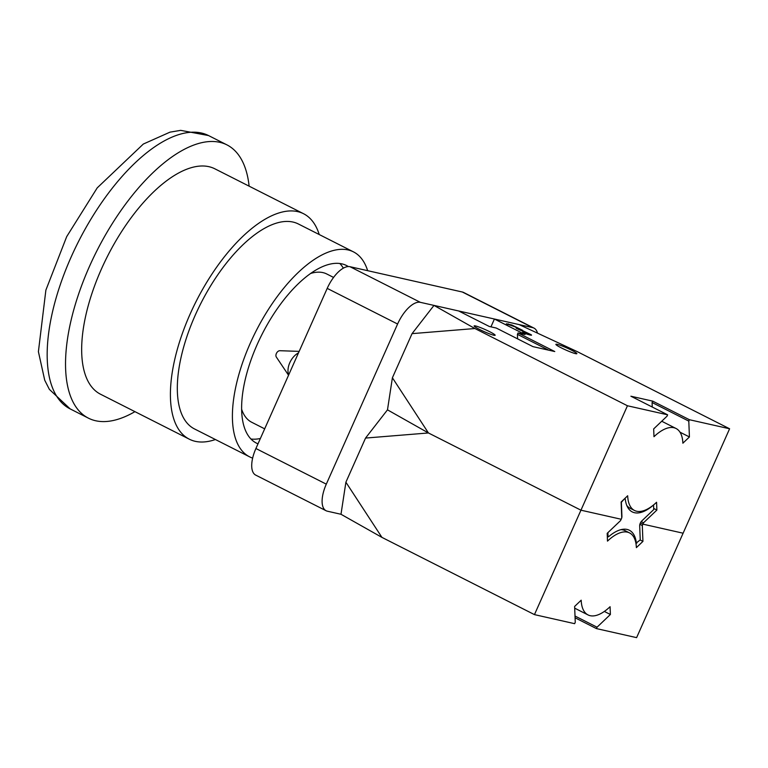 <?xml version="1.0" encoding="UTF-8"?>
<svg xmlns="http://www.w3.org/2000/svg" width="768" height="768" viewBox="0 0 768 768"><rect width="100%" height="100%" fill="white"/><g stroke="black" fill="none" stroke-linecap="round" stroke-linejoin="round"><path stroke-width="1.15" d="M288.682 374.928A15.322 10.109 -60.9 0 1 289.795 362.707A15.322 10.109 -60.9 0 1 298.493 352.886M288.538 375.235L276.336 357.053A3.83 2.525 -60.9 0 1 276.374 353.501A3.83 2.525 -60.9 0 1 279.859 350.707L299.165 351.379M462.346 292.013L532.733 327.658A26.803 11.923 -63.1 0 1 533.99 328.109L463.603 292.464A26.803 11.923 116.9 0 0 462.346 292.013L349.978 266.698A26.803 11.923 116.9 0 0 327.206 288.384L255.917 448.512A26.803 11.923 116.9 0 0 255.725 475.114L326.112 510.749A26.803 11.923 -63.1 0 1 326.304 484.147L255.917 448.512M327.206 288.384L397.594 324.019A26.803 11.923 -63.1 0 1 420.365 302.342L349.978 266.698M532.733 327.658L420.365 302.342M397.594 324.019L326.304 484.147M340.992 514.272L345.898 482.208L381.936 537.389L340.992 514.272L327.37 511.2A26.803 11.923 -63.1 0 1 326.112 510.749M533.99 328.109A26.803 11.923 -63.1 0 1 537.494 333.139M381.936 537.389L534.461 614.621L574.637 623.674L575.261 622.282L574.627 606.442L581.184 600.202A45.955 20.429 116.9 0 0 588.019 614.918A45.955 20.429 116.9 0 0 610.08 606.71L610.387 614.496L597.053 627.197L596.429 628.589L636.605 637.642L729.6 428.774L577.075 351.542L519.11 324.586L494.419 319.027L490.944 326.842M365.549 438.067L387.485 409.843L392.4 377.779L428.429 432.96L387.485 409.843L428.429 432.96L580.954 510.192L428.429 432.96L365.549 438.067L345.898 482.208M412.051 333.638L433.987 305.405L474.922 328.531L412.051 333.638L392.4 377.779M494.419 319.027L525.024 334.522L518.045 332.947L554.765 351.542L532.973 346.637L496.253 328.042L489.274 326.467L458.669 310.973L433.987 305.405M534.461 614.621L580.954 510.192L621.13 519.245L621.754 517.853L621.13 502.003L627.677 495.763A45.955 20.429 116.9 0 0 634.522 510.48A45.955 20.429 116.9 0 0 656.573 502.272L656.88 510.058L643.546 522.758L642.922 524.15L642.307 525.542L642.931 541.392L636.374 547.632A45.955 20.429 116.9 0 0 629.539 532.915A45.955 20.429 116.9 0 0 607.488 541.123L607.181 533.338L620.515 520.637L621.13 519.245L580.954 510.192L627.446 405.763L667.632 414.816L630.902 396.221L652.694 401.126L689.424 419.722L688.8 421.114L689.424 436.963L682.877 443.203A45.955 20.429 116.9 0 0 676.032 428.486A45.955 20.429 116.9 0 0 653.981 436.694L653.674 428.909L667.008 416.208L667.632 414.816M474.922 328.531L627.446 405.763M522.566 330.643L531.254 334.762L530.304 335.098L525.725 333.706L522.691 332.16L528.326 333.619L518.592 329.405L516.221 328.205L517.613 328.368L517.421 328.81M527.51 334.31L528.326 333.619M516.691 328.445L515.578 327.043L506.371 323.808L511.882 325.018L522.691 330.365M531.043 335.232L531.542 335.165M517.603 338.851L517.421 334.339L548.698 350.179M518.045 332.947L517.421 334.339M571.478 350.15A11.491 1.142 -156 0 1 576.864 353.664A11.491 1.142 -156 0 1 561.264 347.846A11.491 1.142 -156 0 1 555.878 344.323A11.491 1.142 -156 0 1 571.478 350.15M479.539 329.434A11.491 1.142 -156 0 1 474.154 325.91A11.491 1.142 -156 0 1 489.754 331.738A11.491 1.142 -156 0 1 495.149 335.261A11.491 1.142 -156 0 1 479.539 329.434M689.424 436.963L679.997 432.182M688.8 421.114L652.08 402.518L652.253 407.03M652.694 401.126L652.08 402.518M656.88 510.058L653.693 508.445M643.546 522.758L641.232 521.587M642.922 524.15L640.435 522.893L642.922 524.15L683.107 533.203L642.922 524.15M689.424 419.722L729.6 428.774M642.931 541.392L640.138 539.981M642.307 525.542L639.878 524.323M610.387 614.496L604.339 611.434M597.053 627.197L575.011 616.032M596.429 628.589L575.078 617.779M249.12 186.154A153.187 68.112 116.9 0 0 226.886 144.854A153.187 68.112 116.9 0 0 96.922 250.752A153.187 68.112 116.9 0 0 88.483 418.186A153.187 68.112 116.9 0 0 95.693 420.758A153.187 68.112 116.9 0 0 134.938 411.658M319.219 234.528A126.374 56.189 116.9 0 0 303.523 213.706L214.771 168.768A126.374 56.189 116.9 0 0 107.558 256.138A126.374 56.189 116.9 0 0 100.598 394.262L189.341 439.2A126.374 56.189 116.9 0 0 195.293 441.331A126.374 56.189 116.9 0 0 215.424 439.526M303.523 213.706A126.374 56.189 116.9 0 0 196.301 301.075A126.374 56.189 116.9 0 0 189.341 439.2M353.414 251.846L298.33 223.958A114.893 51.082 116.9 0 0 200.861 303.379A114.893 51.082 116.9 0 0 194.534 428.957L249.619 456.845A114.893 51.082 -63.1 0 1 255.946 331.267A114.893 51.082 -63.1 0 1 353.414 251.846A114.893 51.082 -63.1 0 1 367.651 270.682M343.334 268.166A99.571 44.275 116.9 0 0 339.83 263.491M250.963 439.008A99.571 44.275 116.9 0 0 260.381 438.49M258 443.846A99.571 44.275 -63.1 0 1 256.541 443.174A99.571 44.275 -63.1 0 1 262.022 334.349A99.571 44.275 -63.1 0 1 346.502 265.517A99.571 44.275 -63.1 0 1 348.317 266.554M333.571 277.43L326.822 274.013A83.107 36.95 116.9 0 0 310.454 273.533M241.67 409.382A83.107 36.95 116.9 0 0 251.741 422.285L264.672 428.842M252.653 458.112A114.893 51.082 -63.1 0 1 249.619 456.845M621.754 517.757A3.83 1.699 116.9 0 0 621.926 516.374L621.37 502.282L624.557 498.739M624.768 499.037L625.277 499.152L624.902 498.413M607.315 536.698L608.035 536.63L607.882 532.675M634.522 510.48L630.115 508.253A45.955 20.429 -63.1 0 1 626.794 505.459M625.277 499.152A48.25 21.456 116.9 0 0 627.686 507.331A48.25 21.456 116.9 0 0 653.069 505.411L653.366 505.104M653.578 505.526L653.731 509.568L641.875 520.867A3.83 1.699 116.9 0 0 639.686 525.792L640.243 539.885L635.923 543.264M636.835 543.12L635.875 543.043M620.928 529.661A45.955 20.429 -63.1 0 1 625.133 530.688L629.539 532.915M636.326 543.005A48.25 21.456 116.9 0 0 622.954 529.277A48.25 21.456 116.9 0 0 608.544 536.746L607.325 536.928M608.544 536.746L608.035 536.63M620.87 519.83A3.83 1.699 116.9 0 0 621.667 518.035M507.84 324.557L508.157 323.837M70.128 408.883L49.363 389.357L44.726 380.227L38.4 351.677L45.878 290.122L66.701 236.621L97.229 187.862L143.318 144.048L169.987 132.154L180.662 130.358L208.522 135.552A153.187 68.112 116.9 0 0 78.557 241.45A153.187 68.112 116.9 0 0 70.128 408.883L88.483 418.186M528.211 334.531L528.509 333.859M676.032 428.486L661.728 421.238M588.019 614.918L574.704 608.17M208.522 135.552L226.886 144.854"/></g></svg>
